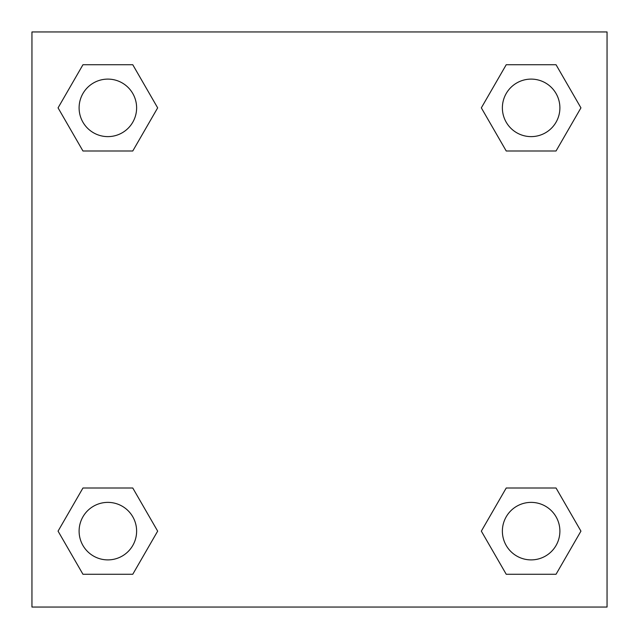 <?xml version="1.0" encoding="UTF-8"?>
<svg xmlns="http://www.w3.org/2000/svg" width="639" height="639" viewBox="0 0 639 639"><rect width="100%" height="100%" fill="white"/><g stroke="black" fill="none" stroke-linecap="round" stroke-linejoin="round"><path stroke-width="0.96" d="M556.042 150.996L506.232 150.996L556.042 150.996L580.939 107.863L556.042 150.996L506.232 150.996L481.335 107.863L506.232 64.731L481.335 107.863M82.958 64.731L132.768 64.731L82.958 64.731L132.768 64.731L157.665 107.863L132.768 150.996L82.958 150.996L132.768 150.996L82.958 150.996L58.061 107.863L82.958 64.731L58.061 107.863M82.958 488.004L132.768 488.004L82.958 488.004L58.061 531.137L82.958 488.004L132.768 488.004L157.665 531.137L132.768 574.269L82.958 574.269L132.768 574.269L82.958 574.269L58.061 531.137M528.389 488.004L506.232 488.004L528.389 488.004L506.232 488.004L481.335 531.137L506.232 488.004L556.042 488.004L506.232 488.004L556.042 488.004L580.939 531.137L556.042 574.269L506.232 574.269L556.042 574.269L506.232 574.269L481.335 531.137M607.05 31.95L31.95 31.95L31.95 607.05L607.05 607.05L607.05 31.95M506.232 64.731L556.042 64.731L506.232 64.731L556.042 64.731L580.939 107.863M559.892 531.137A28.755 28.755 0 0 0 516.759 506.232A28.755 28.755 0 0 0 516.759 556.042A28.755 28.755 0 0 0 559.892 531.137M136.618 531.137A28.755 28.755 0 0 0 93.486 506.232A28.755 28.755 0 0 0 93.486 556.042A28.755 28.755 0 0 0 136.618 531.137M559.892 107.863A28.755 28.755 0 0 0 516.759 82.958A28.755 28.755 0 0 0 516.759 132.768A28.755 28.755 0 0 0 559.892 107.863M136.618 107.863A28.755 28.755 0 0 0 93.486 82.958A28.755 28.755 0 0 0 93.486 132.768A28.755 28.755 0 0 0 136.618 107.863M110.611 488.004L132.768 488.004M528.389 150.996L506.232 150.996M132.768 150.996L110.611 150.996"/></g></svg>
